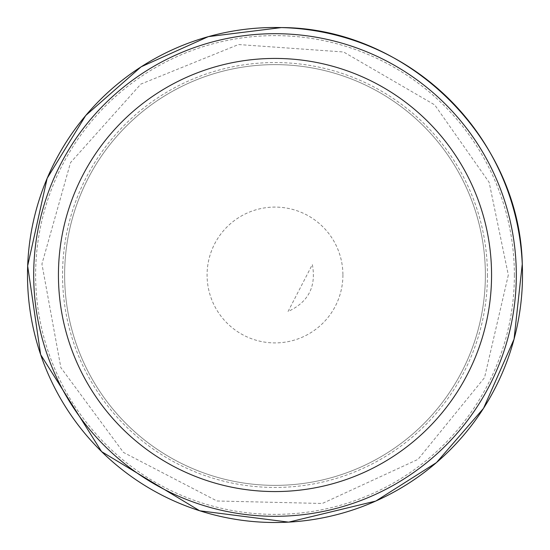 <?xml version="1.0" encoding="UTF-8"?>
<svg xmlns="http://www.w3.org/2000/svg" width="550" height="550" viewBox="0 0 550 550"><rect width="100%" height="100%" fill="white"/><g stroke="black" fill="none" stroke-linecap="round" stroke-linejoin="round"><path stroke-width="0.41" stroke-dasharray="2.75 2.06" d="M342.911 275A67.911 67.911 0 0 1 241.044 333.816A67.911 67.911 0 0 1 241.044 216.184A67.911 67.911 0 0 1 342.911 275M487.451 275A212.451 212.451 0 0 1 168.774 458.989A212.451 212.451 0 0 1 168.774 91.011A212.451 212.451 0 0 1 487.451 275M485.375 275A210.375 210.375 0 0 1 169.812 457.188A210.375 210.375 0 0 1 169.812 92.812A210.375 210.375 0 0 1 485.375 275A210.375 210.375 0 0 1 169.812 457.188A210.375 210.375 0 0 1 169.812 92.812A210.375 210.375 0 0 1 485.375 275A210.375 210.375 0 0 1 169.812 457.188A210.375 210.375 0 0 1 169.812 92.812A210.375 210.375 0 0 1 485.375 275M522.5 275A247.5 247.5 0 0 1 151.25 489.342A247.5 247.5 0 0 1 151.25 60.658A247.5 247.5 0 0 1 522.5 275M516.312 275A241.312 241.312 0 0 1 154.344 483.979A241.312 241.312 0 0 1 154.344 66.021A241.312 241.312 0 0 1 516.312 275M514.374 275A239.374 239.374 0 0 1 155.313 482.302A239.374 239.374 0 0 1 155.313 67.698A239.374 239.374 0 0 1 514.374 275M288.049 311.506L312.338 264.564C316.449 286.529 308.351 302.177 288.049 311.506M508.331 275L484.536 377.651L418.007 459.367L322.314 503.477L216.975 500.995L123.468 452.423L60.864 367.668L41.931 264.007L70.531 162.594L140.834 84.102L238.501 44.543L343.606 51.989L434.727 104.912L489.136 182.332L508.331 275"/><path stroke-width="0.82" d="M516.312 275A241.312 241.312 0 0 1 154.344 483.979A241.312 241.312 0 0 1 154.344 66.021A241.312 241.312 0 0 1 516.312 275M522.5 275A247.5 247.5 0 0 1 151.25 489.342A247.5 247.5 0 0 1 151.25 60.658A247.5 247.5 0 0 1 522.5 275M491.562 275A216.562 216.562 0 0 1 166.719 462.55A216.562 216.562 0 0 1 166.719 87.45A216.562 216.562 0 0 1 491.562 275M522.273 263.986L514.058 339.164L483.519 408.354L436.466 462.598L375.822 501.05L288.654 522.143L199.691 510.785L101.592 451.619L40.638 354.626L27.651 265.884L47.135 178.344L85.718 115.514L141.075 66.839L208.312 36.637L281.469 27.569C407.371 27.919 519.612 138.112 522.273 263.986"/></g></svg>
